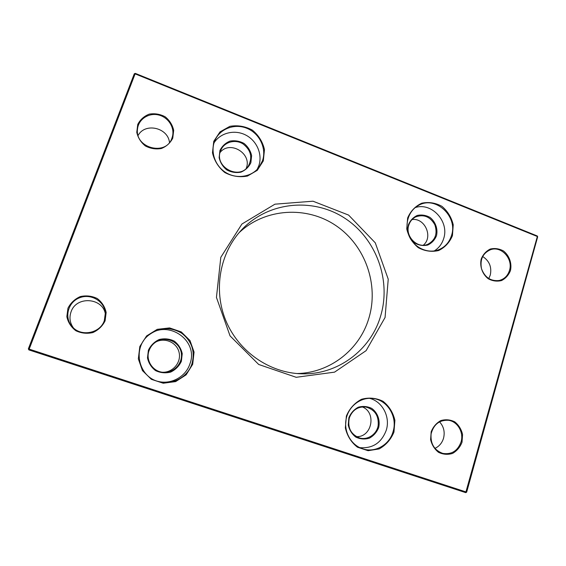 <?xml version="1.0" encoding="UTF-8"?>
<svg xmlns="http://www.w3.org/2000/svg" width="566" height="566" viewBox="0 0 566 566"><rect width="100%" height="100%" fill="white"/><g stroke="black" fill="none" stroke-linecap="round" stroke-linejoin="round"><path stroke-width="0.85" d="M28.357 348.854L134.291 73.799L135.295 73.382L537.268 235.972L537.679 236.786L466.66 492.151L465.733 492.639L28.873 349.901L28.357 348.854L134.291 73.799L135.055 73.849L537.339 236.503L465.733 492.632L466.66 492.151L28.357 348.854L28.873 349.901L135.295 73.382L537.268 235.972L537.573 236.857M135.253 73.424L134.312 73.771M510.475 270.513C512.046 263.225 509.28 255.528 503.464 250.95C499.184 248.63 494.783 248 490.255 249.047C486.081 251.134 483.06 254.467 481.199 259.037C479.572 266.381 482.366 274.185 488.267 278.769C492.597 281.069 497.019 281.67 501.547 280.559C505.686 278.422 508.664 275.076 510.475 270.513M263.303 160.914L264.478 149.608C262.688 141.84 258.655 135.345 252.379 130.13C245.198 126.26 237.699 124.994 229.881 126.338L219.99 131.892L213.757 141.33L212.476 152.778C214.281 160.694 218.391 167.274 224.815 172.531C232.131 176.359 239.694 177.533 247.505 176.047L257.268 170.345L263.303 160.914M462.026 442.23L462.563 434.447C461.325 429.24 458.722 425.038 454.753 421.84C450.253 419.625 445.612 419.208 440.822 420.588C436.4 423.05 433.188 426.764 431.186 431.745L430.606 439.598C431.851 444.869 434.49 449.107 438.516 452.312C443.072 454.505 447.741 454.88 452.531 453.437C456.918 450.918 460.08 447.182 462.026 442.23M192.695 364.299L194.06 352.08L189.992 340.548L181.29 331.938L169.616 327.919L157.235 329.334L146.587 335.942L139.823 346.498L138.337 358.886L142.462 370.624L151.363 379.319L163.22 383.224L175.637 381.604L186.143 374.833L192.695 364.299M385.071 317.484L388.234 279.18L375.279 242.835L348.606 215.087L312.977 201.199L274.942 204.177L241.908 224.037L220.811 257.311L216.445 297.405L230.037 335.864L258.704 364.469L296.195 377.296L334.548 372.145L366.117 350.644L385.071 317.484M105.099 320.837L106.153 312.46C104.908 306.786 101.944 302.138 97.26 298.523C91.876 295.933 86.223 295.282 80.301 296.57C74.776 299.039 70.658 302.916 67.955 308.208L66.838 316.67C68.09 322.415 71.097 327.113 75.858 330.742C81.313 333.303 87.008 333.905 92.93 332.546C98.42 330.013 102.474 326.108 105.099 320.837M393.964 432.049L394.898 420.333C393.059 412.494 389.104 406.147 383.033 401.301C376.121 397.919 368.947 397.247 361.511 399.278C354.613 402.942 349.569 408.525 346.378 416.031L345.345 427.91C347.191 435.898 351.224 442.322 357.436 447.19L368.105 450.706L379.142 448.923C385.962 445.138 390.901 439.513 393.964 432.049M172.757 138.139L173.684 130.329C172.467 124.945 169.644 120.438 165.215 116.808C160.136 114.113 154.815 113.214 149.261 114.127C144.082 116.164 140.248 119.596 137.75 124.421L136.767 132.295C137.991 137.75 140.849 142.299 145.349 145.95C150.499 148.632 155.848 149.481 161.402 148.504C166.546 146.403 170.324 142.95 172.757 138.139M452.439 235.668L453.232 224.787C451.449 217.365 447.685 211.217 441.947 206.342C435.431 202.791 428.688 201.744 421.72 203.215C415.274 206.229 410.583 211.146 407.64 217.96L406.756 228.975C408.553 236.531 412.381 242.757 418.246 247.653C424.882 251.177 431.674 252.139 438.636 250.54C445.01 247.406 449.616 242.446 452.439 235.668M169.482 142.448C167.996 127.64 145.101 122.355 138.125 135.408M171.958 138.069C166.241 156.457 134.432 148.108 137.538 128.793C138.55 119.235 148.695 112.592 158.452 114.948C168.244 117.134 174.936 127.583 172.397 136.682L171.958 138.069M246.153 168.498C252.592 153.832 229.966 139.823 220.075 152.495M220.521 150.995L221.242 149.318C225.02 141.719 235.506 139.151 243.012 143.891C250.986 150.103 252.769 157.468 248.354 165.972C239.46 180.575 213.934 166.991 220.521 150.995M423.297 245.205C433.464 237.062 424.889 217.549 412.02 219.573M408.815 225.077C410.032 221.348 412.31 218.625 415.642 216.905C423.835 214.033 430.238 216.665 434.858 224.794C437.73 233.701 435.346 240.21 427.705 244.328C417.333 248.976 404.81 236.277 408.815 225.077M488.762 278.578L490.276 275.069C491.918 267.081 489.378 260.884 482.657 256.49M509.513 270.357C507.808 275.741 504.391 279.116 499.247 280.474C490.743 281.436 484.821 277.503 481.489 268.659C479.819 259.377 482.897 253.037 490.715 249.634C501.426 245.771 513.256 258.874 509.513 270.357M434.907 448.385C439.181 446.397 442.06 443.022 443.532 438.254C445.074 431.943 443.737 426.474 439.527 421.826M461.057 441.94C457.71 450.932 451.611 454.753 442.753 453.394C434.186 450.196 430.302 443.673 431.115 433.825C433.683 424.366 439.464 419.859 448.456 420.29C457.583 421.437 463.986 432.459 461.057 441.94M356.339 436.612C371.933 437.645 376.864 412.281 362.233 406.904M349.342 417.85C352.392 410.032 357.861 406.416 365.749 406.996C374.862 409.536 378.994 415.798 378.145 425.773C376.539 434.412 367.667 440.32 359.615 437.992C350.8 434.405 347.375 427.691 349.342 417.85M162.527 372.237C172.807 372.697 181.41 362.424 179.125 352.597C177.123 342.713 165.095 337.124 155.975 341.928M149.106 350.488C150.549 346.618 153.053 343.633 156.626 341.539C166.029 336.006 179.012 341.687 181.127 352.151C183.554 362.544 174.123 373.305 163.284 372.315C152.827 371.812 145.285 360.224 149.106 350.488M105.432 314.498C103.373 297.744 76.417 295.452 71.061 311.816C69.08 317.568 69.859 322.917 73.403 327.877M104.321 320.618C100.203 333.332 81.079 337.131 72.299 326.766C63.958 317.901 67.778 302.378 79.304 297.886C90.687 293.068 104.533 301.154 105.368 312.963L104.321 320.618M408.44 224.702C406.805 231.551 409.423 238.873 415.055 243.217C419.194 245.418 423.446 246.026 427.804 245.036C431.808 243.083 434.709 239.991 436.492 235.739C438.07 228.94 435.487 221.709 429.927 217.372C425.83 215.158 421.599 214.521 417.234 215.455C413.208 217.365 410.272 220.443 408.44 224.702M434.271 250.922C438.862 248.057 442.004 243.939 443.673 238.569C449.538 221.582 431.632 201.97 415.211 207.595M451.498 235.534C449.241 242.552 444.812 247.349 438.204 249.924C427.472 253.886 414.149 247.632 409.168 236.135C404.06 224.695 408.433 210.623 418.599 205.359C435.516 195.404 458.17 216.375 451.498 235.534M219.926 150.514L219.134 157.652C220.259 162.576 222.813 166.673 226.803 169.941C231.36 172.333 236.079 173.069 240.96 172.149C245.467 170.217 248.771 167.069 250.872 162.697L251.622 155.622C250.505 150.754 247.979 146.686 244.038 143.431C239.538 141.026 234.848 140.255 229.959 141.118C225.424 143 222.077 146.134 219.926 150.514M257.197 169.376L258.789 165.81C262.758 154.575 256.95 140.814 245.828 135.104C234.763 129.281 220.422 132.685 214.04 142.844M262.454 160.829L259.164 167.062C252.004 176.861 237.048 179.464 225.968 172.644C214.818 165.937 209.922 151.122 215.144 139.965C220.471 128.22 235.541 123.098 247.717 128.652C259.957 134.05 266.713 148.808 262.454 160.829M348.882 417.666L348.246 425.066C349.399 430.033 351.903 434.037 355.773 437.072C360.16 439.159 364.681 439.534 369.329 438.197C373.602 435.848 376.708 432.339 378.647 427.677C380.373 420.297 377.685 412.72 371.805 408.44C367.468 406.331 362.976 405.914 358.32 407.202C354.019 409.501 350.87 412.989 348.882 417.666M359.757 447.649C372.626 448.697 381.463 442.895 386.26 430.238C390.547 416.944 382.39 401.379 369.499 398.322M393.03 431.766C389.415 444.855 375.102 453.069 362.764 448.845C351.083 445.201 343.534 431.603 346.166 418.897C348.67 406.162 360.712 396.999 372.683 398.464C387.385 399.752 397.856 416.937 393.03 431.766M148.398 350.22L147.485 357.924C148.639 363.139 151.334 367.369 155.572 370.624C160.426 372.902 165.463 373.383 170.691 372.088C175.531 369.725 179.089 366.138 181.375 361.313L182.238 353.672C181.085 348.522 178.424 344.326 174.243 341.086C169.46 338.786 164.451 338.263 159.216 339.501C154.348 341.807 150.74 345.38 148.398 350.22M157.921 381.357C170.967 384.88 185.676 376.822 189.808 364.15C199.338 340.541 167.409 318.439 148.059 335.659M191.867 364.044C187.572 377.267 172.057 385.545 158.537 381.541C138.33 376.85 132.175 348.076 148.547 335.235C159.251 327.297 170.26 326.603 181.587 333.155C191.895 341.121 195.32 351.415 191.867 364.044M296.98 373.546C329.9 372.994 359.452 349.696 368.707 318.743C379.234 284.939 365.403 245.616 336.062 225.707C306.829 205.684 265.277 208.012 239.036 232.739M380.486 316.493C370.525 350.297 337.322 375.208 301.317 373.786C269.402 372.902 238.505 351.451 225.784 320.519C213.049 289.594 219.898 252.606 241.944 229.513C268.496 201.574 312.885 197.407 344.51 218.023C376.277 238.484 391.637 280.439 380.486 316.493"/></g></svg>
